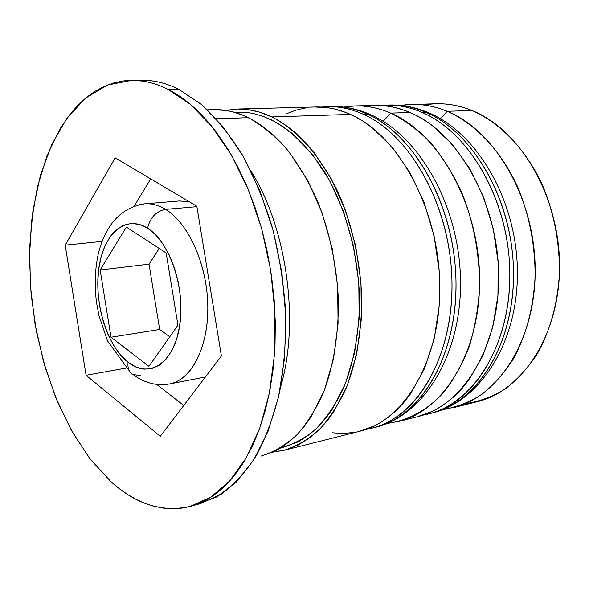 <?xml version="1.0" encoding="UTF-8"?>
<svg xmlns="http://www.w3.org/2000/svg" width="589" height="589" viewBox="0 0 589 589"><rect width="100%" height="100%" fill="white"/><g stroke="black" fill="none" stroke-linecap="round" stroke-linejoin="round"><path stroke-width="0.88" d="M380.192 105.468L385.972 105.114C397.708 104.798 409.524 107.139 421.415 112.124L427.967 112.455M428.674 112.771L425.155 112.006C413.264 107.029 401.448 104.702 389.704 105.019C402.42 104.695 415.098 107.146 427.732 112.374C477.075 132.392 516.774 200.26 517.407 271.095C518.342 341.892 480.388 401.462 432.017 413.066C477.561 402.324 514.653 343.446 513.52 271.728C512.666 200.046 472.82 131.45 425.155 112.006L421.415 112.124C469.08 131.627 508.955 200.429 509.838 272.309C511.002 344.234 473.924 403.244 428.394 413.971L432.017 413.066M443.488 408.501C484.791 389.292 514.168 328.11 509.316 260.25C504.648 192.404 466.23 130.633 421.415 112.124M425.155 112.006C469.97 130.456 508.366 192.051 513.004 259.705C517.827 327.366 488.436 388.401 447.117 407.595M321.226 107.065L327.521 106.661C339.168 106.344 350.919 108.796 362.78 114.008L370.083 114.413M371.026 114.848L366.844 113.876C354.976 108.678 343.218 106.234 331.57 106.55C344.351 106.226 357.103 108.818 369.84 114.325C419.405 135.345 459.486 206.29 460.51 280.136C461.828 353.915 424.139 415.635 375.62 427.261C420.818 416.673 457.565 355.712 455.989 280.82C454.701 205.981 414.391 134.189 366.844 113.876L362.78 114.008C410.312 134.38 450.651 206.393 451.969 281.461C453.574 356.566 416.865 417.667 371.696 428.247L371.652 428.262M386.664 422.74C427.636 403.266 456.644 339.757 451.38 268.871C446.293 197.992 407.478 133.342 362.78 114.008M366.844 113.876C411.556 133.151 450.349 197.602 455.4 268.267C460.642 338.947 431.597 402.302 390.603 421.753M140.646 375.568L133.04 374.56C129.057 372.152 127.401 368.059 128.071 362.294C107.139 346.052 94.049 303.526 98.738 268.967C103.127 234.238 125.295 213.932 147.603 228.223C150.114 217.525 156.1 211.245 165.575 209.367C156.144 203.75 147.014 202.329 138.172 205.112M179.527 200.959L189.29 201.755L179.321 200.974L144.673 203.816C151.564 203.264 158.529 205.119 165.575 209.367L196.903 206.665L165.575 209.367C188.487 223.084 207.195 264.77 207.814 305.978C208.572 347.23 191.44 380.038 169.426 383.984L204.869 377.1M424.102 105.063C439.777 102.206 455.739 104.017 471.995 110.496C460.112 105.703 448.281 103.465 436.501 103.782L411.689 104.437C423.454 104.12 435.286 106.41 447.176 111.299C431.501 104.916 416.092 102.972 400.954 105.453L411.689 104.437M442.737 409.613C456.32 407.323 469.345 402.258 481.817 394.402C493.751 384.978 504.317 373.036 513.527 358.591C526.308 334.869 533.501 307.458 535.129 276.351C535.151 244.899 529.29 214.978 517.54 186.595C500.812 150.46 475.132 123.646 447.176 111.299L440.425 118.72L447.176 111.299L471.995 110.496L447.176 111.299C494.841 130.419 534.481 197.816 535.18 268.304C536.159 338.83 498.979 396.912 453.346 407.691L477.407 401.639C523.106 390.816 560.36 333.632 559.55 264.446C559.013 195.305 519.623 129.256 471.995 110.496C500.09 122.681 525.808 149.216 542.41 184.939C554.05 212.997 559.727 242.543 559.44 273.561C557.54 304.226 550.045 331.173 536.947 354.409C527.53 368.552 516.767 380.185 504.655 389.322C492.014 396.89 478.835 401.698 465.133 403.745M387.245 423.41C407.61 420.76 427.032 410.415 443.488 392.672C453.817 379.566 462.417 364.135 469.293 346.384C474.984 327.55 478.415 307.495 479.586 286.21C479.527 253.307 473.541 221.95 461.629 192.147C452.853 173.468 442.501 156.983 430.581 142.7C418.006 129.948 404.731 120.082 390.75 113.11C438.371 133.062 478.496 203.544 479.608 277.088C480.999 350.676 444.084 410.791 398.724 421.444L417.417 416.74C462.888 406.035 499.914 346.612 498.662 274.076C497.698 201.578 457.727 132.157 410.069 112.492L390.75 113.11L383.174 121.327L390.75 113.11C374.759 106.314 359.106 104.319 343.807 107.124L355.388 105.924C367.08 105.608 378.867 108.001 390.75 113.11L410.069 112.492C398.186 107.456 386.377 105.1 374.656 105.416L355.388 105.924M137.009 80.494C150.438 79.346 164.235 82.232 178.401 89.145C166.098 83.108 154.038 80.148 142.214 80.259L132.37 80.332M283.979 450.327L272.471 452.175L285.238 450.003L298.27 444.975L310.712 437.134L321.086 427.798L328.309 419.405L333.919 411.505L347.304 385.427L356.632 354.298L361.307 319.488L360.991 282.661L355.631 245.679L345.5 210.42L331.18 178.622L313.473 151.771L303.644 140.565L296.326 133.556L288.801 127.379L279.598 121.15L271.801 116.931C298.351 130.449 323.354 159.199 340.648 198.147C352.958 228.746 359.967 261.28 361.683 295.737C361.918 329.921 356.838 360.52 346.442 387.54C338.785 404.157 329.73 418.19 319.267 429.646C308.202 439.46 296.436 446.359 283.979 450.327L359.791 431.244C404.857 420.708 441.47 359.172 439.769 283.39C438.349 207.652 397.936 134.955 350.448 114.406L271.801 116.931L259.263 112.057L248.322 109.679L237.551 109.031L225.521 110.371L237.102 109.046C248.514 108.737 260.08 111.365 271.801 116.931L350.448 114.406C338.601 109.142 326.866 106.668 315.248 106.984L237.617 109.031M261.487 455.989C273.863 452.028 285.54 445.093 296.517 435.19C306.898 423.616 315.873 409.421 323.449 392.583C333.735 365.202 338.712 334.147 338.38 299.418C336.577 264.409 329.501 231.352 317.162 200.245C308.238 180.749 297.982 163.565 286.401 148.693C274.283 135.396 261.626 125.059 248.425 117.682L216.163 118.72L248.425 117.682C236.756 112.02 225.248 109.348 213.917 109.657L207.431 109.826M167.843 89.285L178.401 89.145L167.843 89.285C159.413 85.074 151.056 82.357 142.781 81.127L134.005 80.354L123.727 80.877L113.736 82.931L104.143 86.436L94.962 91.339L86.266 97.56L78.094 105.011L70.474 113.633L60.174 128.527L46.973 155.79L37.387 187.074L31.541 221.295L29.457 257.415L31.099 294.448L36.378 331.416L45.162 367.352L57.273 401.308L72.454 432.311L90.404 459.361L110.71 481.456L89.646 458.382L71.159 429.999L55.675 397.435L43.557 361.801L35.053 324.186L30.378 285.672L29.656 247.328L32.977 210.258L40.361 175.596L51.744 144.519L66.969 118.242L85.729 98.002L107.559 85.007L131.789 80.34C143.561 80.229 155.577 83.211 167.843 89.285L190.284 104.275L211.775 126.385L231.411 155.098L248.278 189.503L261.568 228.326L270.609 269.946L274.982 312.582L274.511 354.357L269.291 393.496L259.675 428.417L246.231 457.867L229.666 480.955L210.752 497.182L190.306 506.371C162.557 512.769 136.022 504.464 110.71 481.456L120.009 489.164L127.975 494.686L136.14 499.362L144.423 503.139L152.809 505.973L162.984 508.093L171.473 508.734L179.954 508.336C187.869 507.475 195.622 505.185 203.205 501.46C210.788 497.72 218.026 492.522 224.917 485.873C231.801 479.203 238.162 471.134 243.979 461.666L252.18 446.499L259.307 429.447L265.249 410.68L269.895 390.397L273.163 368.839L274.989 346.273L275.321 322.986L274.135 299.286L271.455 275.497L267.303 251.952L261.744 228.966L254.86 206.849L246.762 185.888L237.566 166.348L227.428 148.457L216.48 132.415C208.911 122.35 201.026 113.699 192.809 106.454C184.6 99.239 176.28 93.511 167.843 89.285M271.293 119.817C291.422 130.441 309.527 148.362 325.607 173.578C345.765 208.329 358.193 253.55 359.555 298.351C359.423 332.248 353.982 362.382 343.247 388.762C335.384 404.915 326.151 418.44 315.549 429.337C304.373 438.569 292.542 444.864 280.062 448.214L297.32 442.184L300.103 440.697L309.534 434.439L317.235 427.739L325.651 418.433L332.299 409.208L345.419 383.564L354.556 352.98L359.128 318.796L358.811 282.654L353.547 246.357L343.615 211.738L329.568 180.506L312.199 154.119L292.438 133.666L283.486 126.893L274.371 121.378L263.6 116.534L254.367 113.773L249.765 112.867L233.899 112.138M65.195 245.171L115.15 157.823L196.836 206.224L221.398 355.992L160.296 436.309L86.075 375.274L65.195 245.171L115.15 157.823L196.836 206.224L221.398 355.992L160.296 436.309L86.075 375.274L125.774 368.169L86.075 375.274L65.195 245.171L102.022 241.409L65.195 245.171M190.88 506.216L200.363 503.632L220.897 494.443C234.002 484.938 245.885 471.877 256.554 455.282C266.287 436.766 274.025 415.429 279.76 391.273C284.178 365.835 286.114 339.043 285.577 310.889C283.567 282.47 279.12 254.581 272.236 227.214C264.056 200.702 254.014 176.464 242.094 154.509C229.342 134.27 215.611 117.447 200.901 104.039L178.401 89.145L201.276 104.356L223.143 126.863L243.036 156.137L259.999 191.189L273.178 230.667L281.917 272.884L285.768 315.947L284.597 357.913L278.545 396.934L268.01 431.42L253.631 460.119L236.152 482.163L216.428 497.094L195.298 504.81M250.995 171.097C286.939 228.009 299.897 322.338 280.629 386.833C299.897 322.338 286.939 228.009 250.995 171.097M261.082 456.092L275.681 450.637L279.885 448.317L289.354 441.691L297.077 434.623L304.329 426.34L311.051 416.857L324.303 390.441L333.507 358.878L338.071 323.545L337.652 286.144L332.211 248.558L322.028 212.717L307.679 180.396L289.972 153.103L281.594 143.23L272.862 134.579L262.319 126.046L253.093 120.149L243.743 115.547L232.832 111.858L226.618 110.548L213.424 109.672M332.144 432.775L342.842 433.438L353.518 432.532M359.371 431.347L374.346 425.913L378.661 423.653L388.394 417.233L396.338 410.452L403.811 402.545L410.754 393.533L424.5 368.589L434.181 338.94L439.195 305.89L439.188 271.014L434.1 236.034L424.19 202.719L410.01 172.687L392.348 147.324L372.152 127.68L362.979 121.179L355.182 116.696L345.691 112.418L334.589 108.994L328.25 107.787L314.747 106.999M306.494 107.743L296.053 110.091L286.026 113.942M416.997 416.843L432.112 411.439L436.464 409.215L444.916 403.929L454.318 396.331L461.872 388.659L468.896 379.934L482.84 355.859L492.728 327.344L497.948 295.634L498.154 262.23L493.273 228.768L483.554 196.91L469.529 168.204L451.969 143.959L431.818 125.177L424.176 119.92L414.818 114.678L405.298 110.592L394.137 107.323L387.753 106.167L374.148 105.431M150.718 178.901L134.211 206.076L150.718 178.901M156.718 384.448L183.753 405.468L156.718 384.448M176.457 381.687C196.365 372.601 209.942 338.432 207.549 299.264C205.244 260.11 187.169 222.37 165.575 209.367C156.1 211.245 150.114 217.525 147.603 228.223L139.365 224.402L131.192 223.43L123.395 225.27L116.276 229.784L110.062 236.749L104.975 245.849L101.161 256.723L98.738 268.967L97.767 282.138L98.275 295.788L100.233 309.439L103.576 322.647L108.192 334.95L113.942 345.912L120.642 355.152L128.071 362.294L135.963 367.043L144.047 369.17L152.021 368.53L159.567 365.077L166.37 358.885L172.143 350.131L176.619 339.139L179.593 326.328L180.904 312.222L180.484 297.423L178.349 282.565L174.587 268.297L169.367 255.228L162.932 243.912L155.57 234.797L147.603 228.223C169.985 241.946 185.771 289.302 179.593 326.328C173.74 363.568 148.892 379.044 128.071 362.294C127.401 368.059 129.057 372.152 133.04 374.56M100.152 269.976L126.377 227.074L166.186 253.005L177.944 325.165L148.951 366.314L111.004 337.232L100.152 269.976L126.377 227.074L166.186 253.005L177.944 325.165L148.951 366.314L111.004 337.232L159.663 329.487L169.75 336.798L159.663 329.487L111.004 337.232L100.152 269.976L149.046 264.166L100.152 269.976M159.214 248.462L149.046 264.166L159.663 329.487L149.046 264.166L159.214 248.462M385.972 105.114L389.704 105.019M422.74 415.201L428.394 413.971M327.521 106.661L331.57 106.55M365.526 429.55L375.62 427.261M144.673 203.816C121.813 207.321 106.462 223.489 98.635 252.313C94.962 268.289 94.269 285.12 96.574 302.805L98.967 315.616L107.529 340.928L130.552 372.565M133.166 374.626C144.526 383.049 156.608 386.17 169.426 383.984"/></g></svg>
